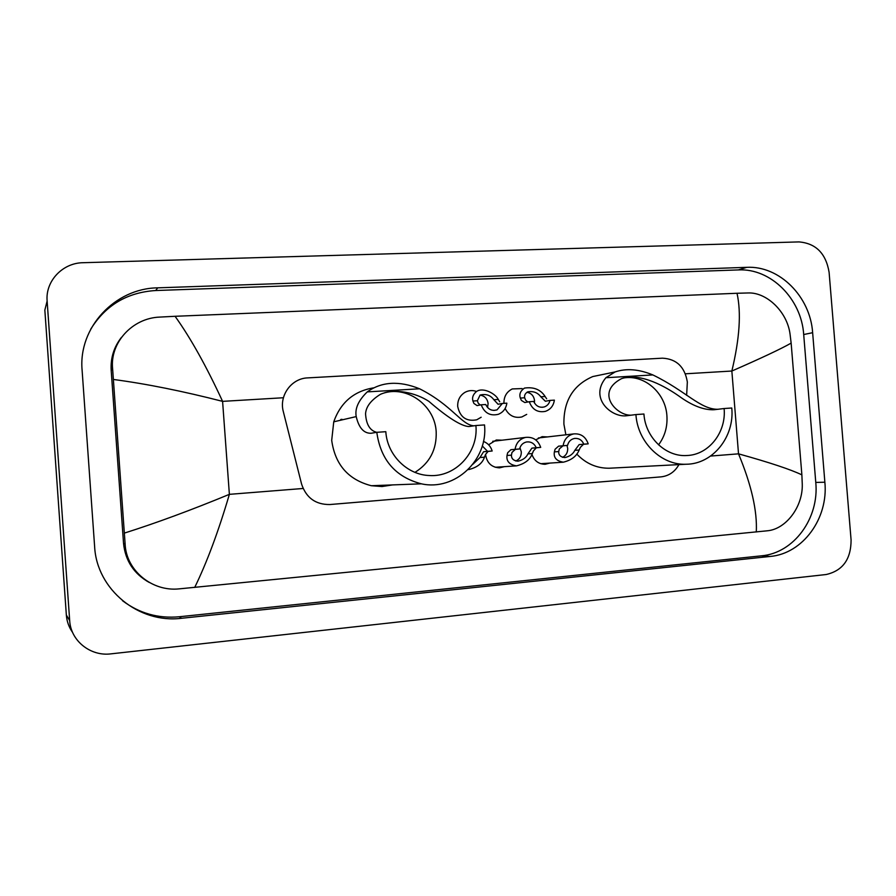 <?xml version="1.0" encoding="UTF-8"?>
<svg xmlns="http://www.w3.org/2000/svg" width="896" height="896" viewBox="0 0 896 896"><rect width="100%" height="100%" fill="white"/><g stroke="black" fill="none" stroke-linecap="round" stroke-linejoin="round"><path stroke-width="1.34" d="M504.426 466.648L499.542 467.846C491.646 467.398 487.01 463.042 485.621 454.81L485.598 454.328M549.808 463.098L545.115 464.285C538.664 464.15 534.274 460.869 531.933 454.418M481.163 417.234L476.717 419.81C466.39 421.736 460.051 417.29 457.699 406.47C457.486 400.21 459.917 395.494 465.002 392.325C468.698 390.342 472.528 390.051 476.504 391.44M526.702 414.389L521.842 416.965C514.394 418.443 508.827 415.61 505.142 408.464M686.638 395.349L687.344 381.976C684.779 366.867 676.491 358.926 662.469 358.176L307.698 377.888C291.469 378.314 278.846 395.651 283.326 411.634L301.571 484.042C306.163 497.829 315.594 504.661 329.851 504.538L661.002 476.874C668.842 475.966 674.822 471.878 678.944 464.61M340.48 420.246L340.805 419.451M535.718 439.869L542.136 436.666L547.456 436.923M488.611 444.774L496.317 440.003L502.062 440.194M503.933 403.346C503.821 396.626 506.598 391.821 512.266 388.931L522.133 388.584M47.13 301.011C45.293 281.109 62.619 262.853 83.126 262.707L798.963 241.909C815.886 243.32 825.933 253.445 829.102 272.283L851.088 540.03C851.032 559.25 842.722 570.752 826.134 574.526L110.947 653.856C90.507 656.578 70.661 640.718 69.675 620.57L47.13 301.011L44.845 310.083L66.349 615.037C66.842 621.454 68.936 627.267 72.621 632.486M824.869 482.227L812.638 332.696C810.354 296.666 779.453 265.53 746.738 267.333L157.718 287.84C114.979 288.299 78.154 327.544 82.107 370.227L94.629 546.65C96.746 589.669 138.981 623.784 181.574 618.274L770.123 556.461C802.917 553.683 828.498 518.314 824.869 482.227L815.774 482.418L803.701 334.533C801.438 298.894 770.818 268.117 738.405 269.92L155.68 290.528C127.21 292.342 105.549 305.245 90.686 329.246M147.806 581.594L147.022 581.213M122.483 600.69C139.272 613.334 158.189 618.688 179.222 616.762L761.499 555.822C793.979 553.09 819.358 518.112 815.774 482.418M121.442 337.378C113.893 347.054 110.477 358.042 111.182 370.339L123.536 543.39C125.362 560.885 133.963 573.922 149.341 582.501M756.291 531.966C757.366 511 751.442 484.949 738.517 453.835C769.787 462.549 790.91 469.571 801.875 474.869L802.267 484.198C802.984 506.878 785.882 529.178 767.424 530.779L179.278 588.851C152.253 591.898 126.078 570.55 125.115 543.928L112.605 368.726C109.805 342.619 132.474 318.058 159.667 317.094L175.078 316.288C190.59 337.971 206.416 366.33 222.589 401.363C182.694 391.126 146.306 383.824 113.434 379.467M801.875 474.869L791.146 343.112C781.189 348.79 761.421 358.098 731.853 371.034C739.637 338.587 741.35 312.67 737.016 293.272L175.078 316.288M737.016 293.272L748.182 292.958C766.562 292.152 787.069 311.55 790.026 333.917L791.146 343.112M124.41 533.086C156.184 523.029 191.173 510.115 229.376 494.346C218.456 531.418 206.898 562.442 194.712 587.429M549.998 400.411L554.378 400.131C553.493 405.832 550.48 409.573 545.328 411.376C537.611 412.787 532.258 409.573 529.29 401.733L533.714 401.442C535.965 406.146 539.482 407.982 544.275 406.941C547.288 405.854 549.192 403.682 549.998 400.411L545.35 401.229L540.803 396.76C537.656 392.571 533.288 390.936 527.71 391.866C525.179 393.422 524.16 395.394 524.675 397.779L525.616 400.154L527.822 402.002M534.419 402.909L534.531 400.557C533.848 395.898 531.306 393.142 526.926 392.28M529.29 401.733L524.787 402.539L521.382 400.422L520.33 398.048C519.053 394.206 520.43 390.891 524.462 388.091C533.803 386.758 540.691 389.558 545.115 396.491L546.672 398.821M502.376 403.446L506.856 403.166C506.027 408.598 503.171 412.306 498.31 414.31C490.146 416.226 484.445 413.056 481.208 404.802L485.733 404.51C488.197 409.494 491.96 411.275 497.045 409.864L502.376 403.446L498.075 404.253L493.853 399.717C490.482 395.17 485.89 393.624 480.088 395.058L477.366 400.747L478.218 403.155L480.211 404.992M487.547 407.49L488.107 403.502C487.357 398.63 484.646 395.83 479.976 395.114M481.208 404.802L477.064 405.597L473.894 403.435L472.931 401.027C471.901 397.51 473.122 394.318 476.582 391.429C483.706 386.814 496.093 394.341 498.254 399.437L499.733 401.789M567.549 445.39L562.979 445.827L559.339 448.896L558.723 451.562C558.51 455.101 560.571 457.106 564.906 457.576C569.733 456.434 573.048 454.026 574.84 450.341L579.141 444.618L583.822 444.17C581.952 440.014 578.872 438.099 574.605 438.424C570.909 439.174 568.557 441.504 567.549 445.39L558.589 446.152L555.106 449.221L554.378 451.886C553.426 457.61 556.427 461.048 563.371 462.19L540.747 463.702M562.542 457.33C566.082 455.571 567.795 452.592 567.694 448.403L566.978 445.435M563.125 445.715C564.222 439.242 567.75 435.31 573.709 433.91C580.821 433.362 585.648 436.677 588.202 443.845L583.486 444.293L580.384 447.317L579.141 450.016C576.778 456.064 571.525 460.13 563.371 462.19M588.202 443.845L583.822 444.17M519.602 448.952L515.368 449.366L511.974 452.458L511.459 455.146C511.347 458.707 513.52 460.723 517.978 461.194C522.883 460.051 526.198 457.621 527.923 453.891L531.888 448.134L536.234 447.72C534.285 443.453 531.093 441.526 526.669 441.941C522.973 442.758 520.61 445.088 519.602 448.952L510.888 449.702L507.651 452.782L507.013 455.482C506.229 461.216 509.387 464.677 516.477 465.864L495.163 467.264M515.782 461.026C519.557 459.29 521.394 456.254 521.304 451.886L519.96 447.698M515.077 449.288C516.163 442.882 519.68 438.928 525.616 437.405C533.008 436.677 538.037 440.003 540.702 447.384L536.323 447.81L533.478 450.845L532.325 453.566C530.085 459.704 524.798 463.803 516.477 465.864M540.702 447.384L536.234 447.72M472.92 464.218L479.976 457.531L483.582 451.741L487.581 451.338L482.283 445.962M483.437 441.437C487.827 443.128 490.739 446.32 492.162 451.002L488.13 451.405L485.542 454.44L484.467 457.184C482.35 463.445 477.03 467.589 468.507 469.605L468.507 469.605M492.162 451.002L487.581 451.338M623.93 377.922C644.683 374.517 665.594 393.109 666.904 415.733C667.621 426.675 664.843 436.386 658.56 444.853M686.123 464.24C712.802 464.195 734.698 436.8 731.774 408.005L724.102 408.531C726.477 432.253 708.781 454.899 686.885 455.515C665.829 457.094 645.355 437.517 643.933 414.019L635.925 414.568C637.616 442.21 661.338 465.416 686.123 464.24L609.146 468.227C596.669 468.306 585.872 463.579 576.755 454.048M724.102 408.531L713.933 409.752C703.606 410.11 691.936 405.552 678.933 396.066C666.366 387.24 640.909 372.243 621.566 378.616C594.474 392.806 617.086 416.024 631.098 415.162M635.925 414.568L626.808 415.733C611.856 417.939 588.762 398.462 605.875 377.72L615.115 371.93C626.293 368.155 638.87 369.152 652.859 374.931C685.966 390.97 700.37 409.685 718.2 409.282M565.88 434.818L563.909 424.2C563.506 400.982 573.126 385.101 592.782 376.555L603.803 374.27M611.352 468.115L609.146 468.227M384.698 392.706C408.822 386.266 434.907 406.28 436.184 431.704C436.811 449.523 429.744 463.075 414.971 472.36M421.355 483.818C455.09 491.378 488.253 459.816 484.523 424.928L475.899 425.522C478.621 452.357 455.482 477.501 429.206 475.518C407.064 474.802 387.184 454.899 385.818 431.693L376.802 432.309C380.643 459.861 395.494 477.03 421.355 483.818L371.325 485.722C348.286 479.741 335.082 464.621 331.699 440.339L333.749 421.814C340.614 402.472 353.864 391.149 373.52 387.856M475.899 425.522L468.821 426.563C461.07 426.026 447.754 417.626 428.882 401.374C416.035 392.918 395.035 387.845 380.386 394.352C370.944 400.221 366.005 406.694 365.557 413.795C366.195 424.435 369.914 430.606 376.712 432.32M341.544 420L341.869 419.227M376.802 432.309L371.056 433.261C363.821 433.44 358.87 427.885 356.216 416.595C354.738 408.677 358.422 400.434 367.27 391.888C381.629 381.584 399.067 380.542 419.586 388.786C452.2 405.216 461.496 425.04 473.984 425.824M392.638 484.904L382.043 486.539L371.325 485.722M710.618 456.053L738.517 453.835L731.853 371.034L685.418 373.8M303.094 488.477L229.376 494.346L222.589 401.363L283.416 397.746M69.675 620.57L66.349 615.037M155.68 290.528L157.718 287.84M738.405 269.92L746.738 267.333M803.701 334.533L812.638 332.696M761.499 555.822L770.123 556.461M179.222 616.762L181.574 618.274M123.536 543.39L125.115 543.928M111.182 370.339L112.605 368.726M520.33 398.048L524.675 397.779M540.803 396.76L545.115 396.491M472.931 401.027L477.366 400.747M493.853 399.717L498.254 399.437M579.141 450.016L574.84 450.341M558.723 451.562L554.378 451.886M562.979 445.827L558.589 446.152M583.486 444.293L579.141 444.618M532.325 453.566L527.923 453.891M511.459 455.146L507.013 455.482M515.368 449.366L510.888 449.702M536.323 447.81L531.888 448.134M484.467 457.184L479.976 457.531M488.13 451.405L483.582 451.741M652.859 374.931L605.875 377.72M419.586 388.786L367.27 391.888M542.08 407.31L544.275 406.941M493.886 410.435L497.045 409.864M573.709 433.91L538.362 437.965M525.616 437.405L492.71 441.302M615.115 371.93L592.782 376.555M356.216 416.595L333.749 421.814"/></g></svg>
